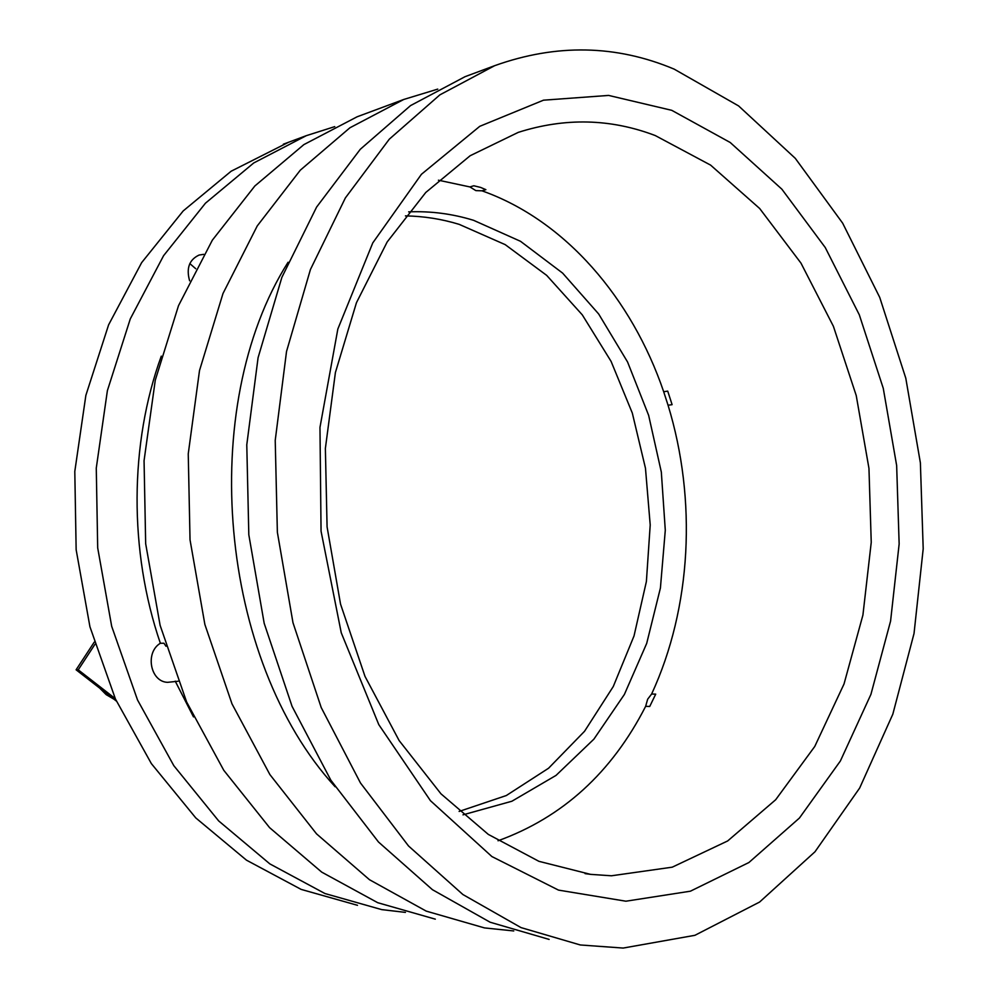 <?xml version="1.0" encoding="UTF-8"?>
<svg xmlns="http://www.w3.org/2000/svg" width="998" height="998" viewBox="0 0 998 998"><rect width="100%" height="100%" fill="white"/><g stroke="black" fill="none" stroke-linecap="round" stroke-linejoin="round"><path stroke-width="1.5" d="M189.832 263.584L195.733 268.724M498.039 840.765C562.598 817.362 611.799 772.552 645.644 706.335L649.735 706.459L655.711 694.146L651.619 694.034C691.639 607.358 697.003 499.786 668.061 405.238L672.103 404.664L667.724 391.129L663.682 391.727C631.934 298.577 565.442 220.321 481.959 190.818L485.876 189.657L480.587 187.412L473.813 185.765L469.921 186.938L475.834 190.606L481.959 190.818M611.475 875.782L672.24 867.175L727.667 840.952L775.658 799.76L814.755 746.479L844.021 683.992L862.921 615.067L871.242 542.363L868.959 468.374L856.234 395.557L833.405 326.309L800.97 263.11L759.678 208.507L710.613 165.119L655.287 135.566C610.639 118.575 564.968 117.502 518.261 132.372L470.158 155.725L425.759 192.477L387.174 241.953L356.448 302.718L335.403 372.541L325.373 448.426L327.082 526.882L340.543 604.114L365.019 676.432L399.125 740.553L440.954 793.809L488.309 834.403L538.92 861.324L590.567 874.36L611.475 875.782M671.766 110.329L730.212 142.489L781.871 189.183L825.259 247.541L859.303 314.807L883.267 388.322L896.653 465.542L899.148 543.972L890.578 621.105L870.93 694.359L840.378 760.987L799.41 818.061L748.924 862.509L690.379 891.202L625.908 901.206L558.493 890.104L491.877 856.546L430.437 800.683L378.803 724.648L341.241 632.757L321.057 531.186L319.971 427.394L337.848 329.016L372.765 242.913L421.43 174.288L479.764 126.322L543.473 100.187L608.618 95.421L671.766 110.329M470.507 74.663L465.056 76.684L410.54 105.601L360.278 149.288L316.616 207.06L281.873 277.357L258.083 357.696L246.78 444.809L248.814 534.741L264.183 623.301L292.065 706.347L330.874 780.224L378.491 842.013L432.433 889.692L490.13 922.227L549.137 939.417M674.161 69.124C616.178 44.76 556.335 43.613 494.634 65.693L439.844 94.885L389.295 139.184L345.37 197.928L310.428 269.522L286.526 351.483L275.223 440.405L277.369 532.258L292.988 622.727L321.219 707.557L360.465 782.968L408.531 845.98L462.897 894.532L520.993 927.591L580.312 944.969L623.189 948.063L694.907 935.313L759.59 902.055L814.992 851.768L859.677 788.008L892.823 714.194L914.031 633.493L923.2 548.813L920.381 462.835L905.785 378.167L879.725 297.392L842.661 223.165L795.281 158.333L738.607 105.925L674.161 69.124M288.06 262.262C196.506 406.91 219.061 660.302 335.128 786.761M362.449 114.807L357.122 116.791L303.854 144.623L254.839 185.99L212.337 240.181L178.505 305.675L155.276 380.188L144.061 460.714L145.671 543.698L160.117 625.359L186.638 702.006L223.789 770.319L269.585 827.641L321.705 872.115L377.731 902.703L435.315 919.158M437.76 89.109L403.766 99.463L349.911 127.781L300.311 170.171L257.259 225.91L223.003 293.487L199.513 370.52L188.248 453.865L190.032 539.843L204.877 624.474L231.998 703.877L269.897 774.585L316.503 833.829L369.46 879.7L426.246 911.124L484.504 927.915L513.758 930.947M161.289 356.136C129.528 443.287 128.804 551.17 160.354 643.261C144.835 652.467 150.274 681.796 167.564 682.333L178.056 681.235M166.005 646.267L163.984 643.248L160.354 643.261M175.236 681.16L193.5 716.913M408.644 211.863C430.799 210.977 452.481 213.797 473.651 220.346L520.519 241.304L562.635 273.115L598.663 313.971L627.58 362.012L648.638 415.343L661.325 472.054L665.292 530.25L660.414 588.022L646.692 643.423L624.374 694.471L593.897 739.144L556.036 775.396L511.899 801.232L462.997 814.842M405.438 215.892C423.726 216.192 441.64 219.011 459.167 224.35L505.2 244.635L546.679 275.373L582.296 314.869L611.088 361.388L632.32 413.097L645.469 468.224L650.209 524.96L646.392 581.497L634.017 635.976L613.259 686.549L584.554 731.272L548.563 768.235L506.298 795.543L459.117 811.436M288.547 142.265L231.149 171.219L183.195 210.94L141.654 262.624L108.607 324.837L85.865 395.37L74.8 471.43L76.147 549.723L89.932 626.756L115.469 699.074L151.372 763.62L195.77 817.911L246.469 860.164L301.134 889.393L357.496 905.311M334.767 126.621L306.286 135.678L253.754 162.948L205.451 203.193L163.597 255.663L130.289 318.886L107.385 390.667L96.27 468.112L97.692 547.865L111.689 626.32L137.537 699.985L173.839 765.703L218.687 820.93L269.834 863.881L324.949 893.534L381.71 909.615L405.438 912.384M203.692 254.34L199.101 255.051C189.258 259.667 186.102 268.25 189.62 280.8M651.619 694.034L647.652 699.224L645.644 706.335M469.921 186.938L438.421 180.201M663.682 391.727L668.061 405.238M116.379 701.083L76.097 669.795L78.231 669.833L115.269 698.625M78.231 669.833L94.935 644.334M76.097 669.795L94.261 642.101M99.663 688.096L106.15 694.62L113.872 699.136M465.056 76.684L494.634 65.693M357.122 116.791L403.766 99.463M283.332 144.211L306.286 135.678M585.04 873.612L590.567 874.36"/></g></svg>
